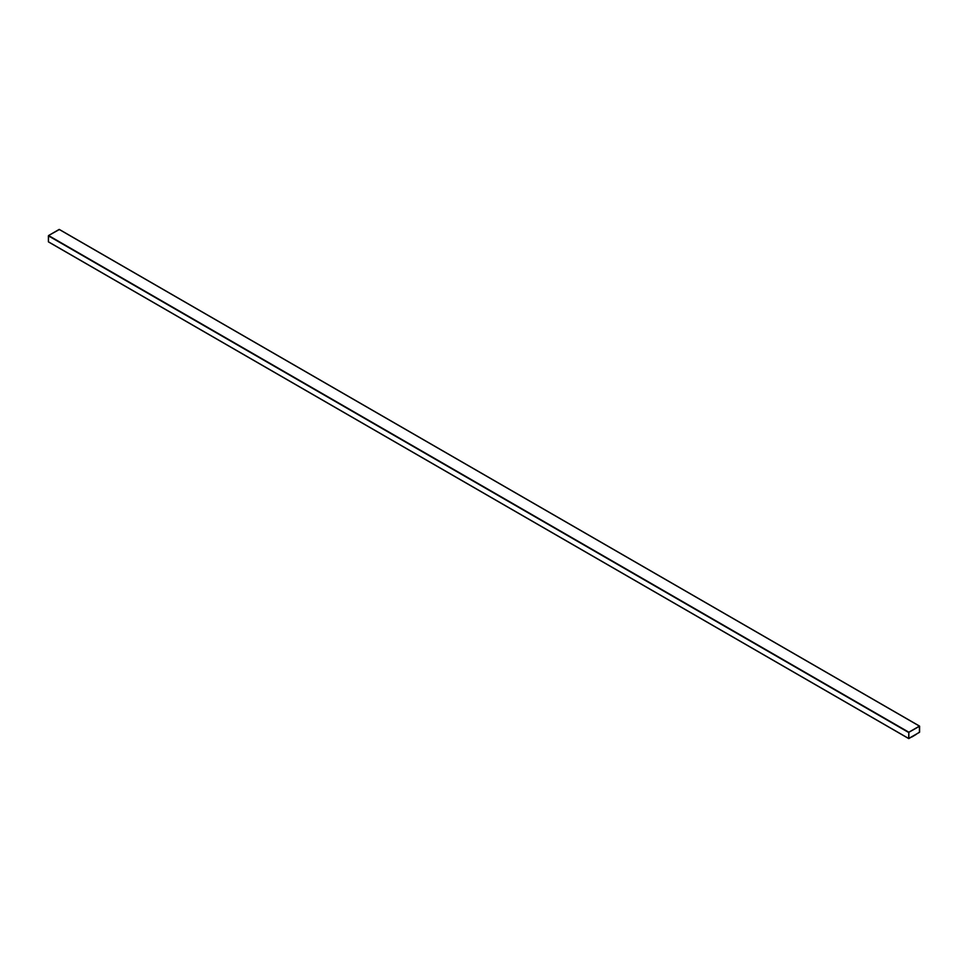 <?xml version="1.0" encoding="UTF-8"?>
<svg xmlns="http://www.w3.org/2000/svg" width="968" height="968" viewBox="0 0 968 968"><rect width="100%" height="100%" fill="white"/><g stroke="black" fill="none" stroke-linecap="round" stroke-linejoin="round"><path stroke-width="1.45" d="M59.326 229.525L48.569 235.539L48.4 241.794L908.843 738.572L919.6 732.159L908.843 738.572L908.843 732.207L919.431 726.109L919.6 732.159L919.6 726.206M59.157 229.428L919.431 726.109L59.157 229.428L48.569 235.539L908.843 732.207L48.4 235.841L908.674 732.51L48.4 235.841L48.4 241.794L908.674 738.475L48.4 241.794M919.515 726.254L908.843 732.316L908.758 738.427L919.431 732.365L919.431 726.206L919.431 732.365L908.746 738.415L908.843 732.316L919.431 726.206L919.418 732.352L908.843 738.463L919.418 732.352L919.418 726.194M919.431 726.109L908.843 732.207L908.674 738.475M916.285 734.325L911.977 736.95L916.285 734.325M919.552 726.097L59.278 229.416M908.722 738.584L48.448 241.903"/></g></svg>
